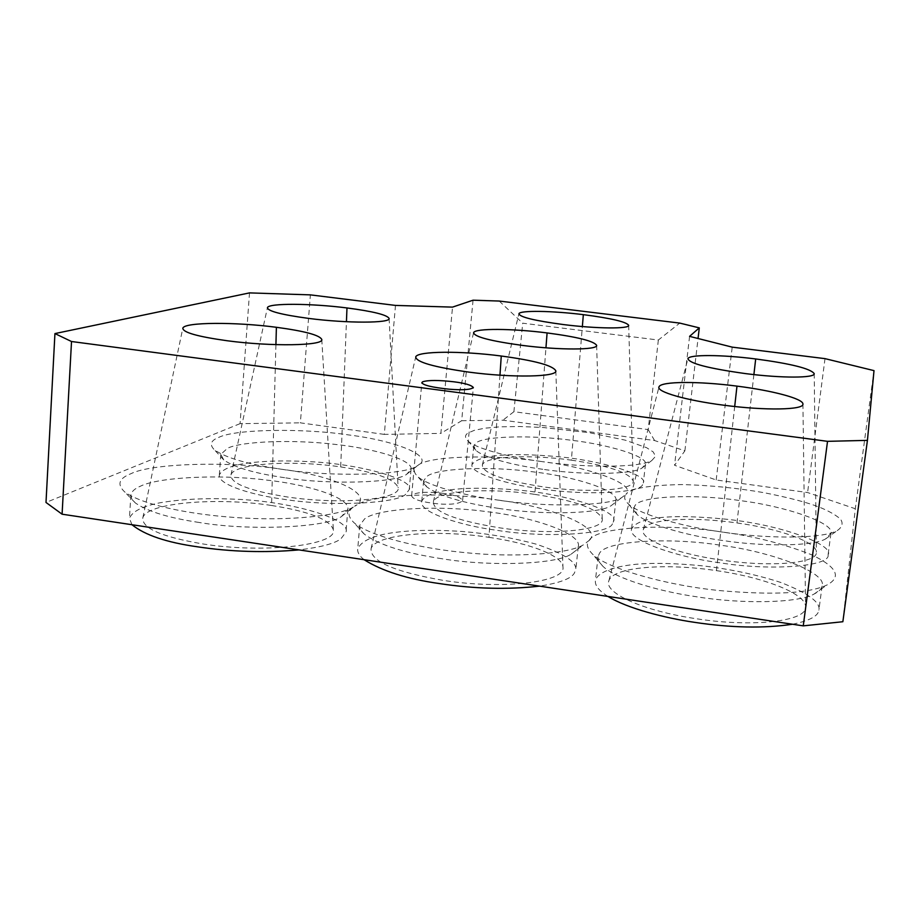 <?xml version="1.0" encoding="UTF-8"?>
<svg xmlns="http://www.w3.org/2000/svg" width="920" height="920" viewBox="0 0 920 920"><rect width="100%" height="100%" fill="white"/><g stroke="black" fill="none" stroke-linecap="round" stroke-linejoin="round"><path stroke-width="0.69" stroke-dasharray="4.6 3.45" d="M473.053 300.196L461.679 420.728L440.864 433.377L452.525 307.119M395.485 305.417L384.307 434.389L440.864 433.377M384.307 434.389L300.368 422.855L310.373 294.872M249.504 292.893L240.074 423.648L300.368 422.855M240.074 423.648L46 502.469M842.858 621.724L855.312 508.76L874 370.622M461.679 420.728L502.952 420.187L654.603 440.542L684.882 450.834L674.567 465.278L716.174 479.975L807.587 492.534L855.312 508.76M541.88 461.587C494.672 454.261 428.559 455.768 418.128 465.244C434.746 456.561 396.577 440.864 349.209 435.01C303.761 428.11 235.715 428.95 218.868 437.334C210.668 440.507 209.196 444.682 214.44 449.845C226.078 458.01 248.526 464.496 281.784 469.28C231.92 461.161 151.903 462.978 130.847 473.742C118.864 478.388 116.794 484.437 124.637 491.889C141.231 504.298 186.898 514.199 235.635 517.546C288.512 521.422 340.193 515.683 353.222 507.081L354.614 506.253C347.369 510.577 347.173 516.062 354.027 522.721C369.15 535.808 418.059 548.136 463.875 552.506C513.912 557.876 568.1 554.047 583.257 544.928L589.271 540.339C585.936 543.858 587.029 548.447 592.56 554.127C604.394 567.145 663.285 585.085 719.923 590.606C773.421 595.32 809.106 593.446 826.999 584.982C842.007 576.943 836.843 566.858 811.497 554.726C783.173 543.651 753.606 536.118 722.798 532.128C759.874 537.993 820.076 539.867 837.131 530.679C842.386 527.102 843.456 523.181 840.339 518.926C835.371 514.74 828.494 510.864 819.708 507.288C806.909 502.308 788.095 497.409 763.278 492.556C736.069 487.876 708.918 485.219 681.823 484.564C648.657 485.208 630.028 488.462 625.922 494.362C637.514 484.782 590.847 467.509 542.179 461.633L542.179 461.633C576.897 467.072 638.664 468.705 651.889 460.437L655.546 456.32L653.211 451.916L646.495 447.649L625.174 440.151L589.421 432.699L542.788 427.466L519.926 426.512L500.181 426.811L484.874 428.191L474.363 430.318L468.257 432.894C464.796 434.976 464.646 437.609 467.797 440.795C474.789 448.178 509.059 457.309 541.88 461.587M281.784 469.28C331.855 477.376 406.513 475.122 417.185 465.819L418.128 465.244C413.241 468.188 413.057 471.902 417.577 476.41C426.454 485.219 462.507 495.282 497.317 499.997C444.601 491.441 368.678 494.143 354.614 506.253C376.36 495.178 334.707 475.732 281.784 469.28M443.555 493.373C428.559 491.579 418.232 491.993 412.562 494.626L411.631 495.857C412.631 499.399 421.601 502.09 438.553 503.918C451.789 504.85 459.804 503.746 462.599 500.595C460.816 497.26 454.48 494.845 443.555 493.373M658.352 340.02L648.197 429.594L513.9 411.7L522.709 323.184L658.352 340.02L679.765 323.092M589.271 540.339C603.612 527.838 551.988 506.667 497.317 499.997C544.467 507.472 609.638 506.299 621.908 497.444L625.922 494.362C623.726 496.892 624.427 499.962 628.015 503.573C637.33 513.751 682.065 526.712 722.798 532.128C667 523.112 595.631 526.769 589.271 540.339M199.203 522.479C168.831 517.948 147.568 511.451 135.412 502.998L131.744 498.916L130.858 495.017C131.548 491.522 134.78 488.554 140.587 486.116C158.367 477.25 218.339 474.168 264.189 479.803C306.693 484.092 350.37 497.536 347.852 509.381L341.516 516.499C328.084 527.482 249.642 531.162 199.203 522.479M131.962 524.722L129.432 518.282C132.284 511.428 142.358 506.276 159.677 502.837C181.309 499.123 206.114 497.904 234.082 499.18C289.742 500.905 351.877 519.087 345.943 532.151L340.872 538.867C334.431 543.639 320.493 547.319 299.034 549.895M271.572 505.494C309.752 511.508 330.349 519.673 333.385 530.012C337.284 545.042 264.684 553.851 202.733 543.927C161.655 536.9 141.691 528.183 142.841 517.776C146.452 502.745 216.671 496.961 271.572 505.494L275.919 344.643M542.788 469.292C513.291 465.416 482.379 457.091 475.893 450.248L473.777 445.981L476.134 442.888C483.586 436.149 531.794 434.884 570.688 440.174C608.246 444.44 648.519 456.504 645.449 464.301L642.045 467.992C633.317 474.628 581.21 475.18 542.788 469.292M642.528 484.702C640.654 493.074 584.303 495.707 540.776 488.784C509.91 484.966 469.43 473.489 471.994 464.611C478.975 454.353 511.543 452.87 553.863 456.308C602.818 460.287 648.588 475.421 643.344 482.931L642.528 484.702M571.377 460.149C609.155 465.819 629.763 472.811 633.213 481.125C635.042 490.187 588.765 493.522 542.892 486.818C502.653 480.389 482.471 473.121 482.344 464.991C484.564 456.274 529.529 454.192 571.377 460.149L582.36 326.542M284.59 477.698C254.702 473.386 234.439 467.452 223.778 459.931L220.788 454.399L227.481 448.281C241.281 441.209 294.101 439.3 335.202 444.406C373.497 448.373 413.425 460.023 411.056 469.338L406.709 474.225C396.716 482.839 329.521 485.024 284.59 477.698M405.743 494.212C397.44 503.654 329.038 506.839 282.934 499.146C252.988 495.201 217.338 484.644 219.339 474.961C221.8 469.66 230.437 465.819 245.249 463.416C263.419 460.828 285.131 460.264 310.385 461.702C360.456 464.059 414.517 479.63 409.239 489.589L405.743 494.212M340.688 466.923C376.165 472.316 395.312 479.285 398.153 487.807C401.108 499.422 340.48 505.091 286.948 496.915C249.055 490.739 230.391 483.402 230.977 474.904C233.645 463.438 292.502 459.758 340.688 466.923L346.438 321.712M498.663 508.392C463.139 503.148 439.139 495.96 426.684 486.806L423.625 480.78L426.926 476.422C436.528 468.096 490.613 465.968 533.634 471.914C575.023 476.606 619.298 490.774 615.848 500.572L614.721 502.929L611.006 505.781C599.61 513.969 540.983 515.142 498.663 508.392M612.409 523.825C609.581 534.267 545.238 538.349 496.501 530.242C462.472 525.906 418.83 512.555 421.728 501.584C423.913 494.235 442.014 490.049 461.23 488.75C474.95 487.83 492.464 488.152 513.774 489.704C567.928 493.706 619.528 511.716 613.548 521.341L612.409 523.825M534.83 494.373C576.035 500.744 598.494 509.001 602.244 519.144C604.497 530.587 551.195 535.659 499.169 527.758C454.974 520.386 433.044 511.727 433.377 501.768C436.31 490.693 487.91 487.462 534.83 494.373L545.951 347.817M722.545 540.477C685.986 535.589 645.633 523.779 637.008 514.349L633.938 507.955L634.915 505.77C639.4 495.983 694.933 493.706 740.404 500.641C786.324 506.368 835.268 523.376 830.932 533.428L825.608 538.913C813.36 546.399 762.323 546.687 722.545 540.477M828.092 554.714L828.081 554.817C830.909 566.306 771.167 571.251 719.819 562.764C681.156 558.026 627.44 541.098 631.568 529.011C634.443 523.514 642.793 519.857 656.581 518.063C672.497 515.832 695.831 516.223 726.616 519.248C785.622 525.527 834.313 545.675 828.092 554.714M736.966 522.951C779.332 528.759 816.868 542.018 816.362 552.184C817.983 563.224 771.236 567.571 721.027 559.992C674.233 553.391 638.744 538.786 643.379 529.483C646.507 519.053 691.644 516.327 736.966 522.951L753.894 374.601M697.256 596.873C657.685 591.353 614.157 577.852 602.749 566.134C599.058 562.58 597.494 559.394 598.057 556.542L599.495 553.311C605.774 540.718 669.254 537.073 720.418 545.215C772.144 551.804 827.23 572.78 822.112 585.913L822.089 586.051C821.64 588.915 818.961 591.594 814.039 594.078C797.812 603.301 740.991 604.003 697.256 596.873M607.959 596.436C598.828 590.686 594.654 585.338 595.435 580.393C598.437 570.618 618.987 565.512 639.94 563.96C656.397 562.752 677.787 563.431 704.11 565.995C731.906 569.434 757.436 574.908 780.689 582.429C807.932 593.101 820.663 602.301 818.904 610.029L818.88 610.178C818.236 616.055 809.45 620.747 792.534 624.243M716.438 570.641C763.991 577.38 806.069 593.63 805.575 606.786C807.553 621.149 753.491 627.773 695.784 618.654C642.562 610.834 603.163 592.583 608.948 580.601C613.157 567.019 665.068 562.856 716.438 570.641L734.7 406.502M441.853 558.727C404.8 553.081 378.982 544.916 364.423 534.232C360.858 531.035 359.294 528.068 359.743 525.332L364.584 518.914C377.257 508.334 438.84 504.919 486.967 511.692C533.082 516.89 582.222 533.818 578.278 546.491L576.633 549.964L571.067 554.219C555.784 564.547 488.899 566.616 441.853 558.727M364.09 559.693C359.398 555.956 357.282 552.356 357.742 548.895C360.904 541.753 370.794 536.647 387.4 533.577C406.928 530.139 432.124 529.46 462.978 531.53C488.566 533.692 512.865 537.878 535.889 544.077C563.753 553.322 577.047 561.947 575.759 569.928L574.091 573.585C570.469 578.922 558.969 583.096 539.591 586.132M488.945 537.337C530.023 543.202 563.051 555.944 562.959 567.191C565.846 582.072 503.079 589.904 443.014 580.336C394.059 571.734 370.081 561.177 371.093 548.676C375.061 534.175 435.562 529.138 488.945 537.337L499.962 375.176M689.574 336.363L674.567 465.278M684.882 450.834L698.05 338.502M825.01 358.639L807.587 492.534M716.174 479.975L732.216 347.139M513.9 411.7L502.952 420.187M499.203 301.047L522.709 323.184M654.603 440.542L648.197 429.594M411.631 495.857L421.831 382.605M462.599 500.595L473.363 387.561M130.858 495.017L129.432 518.282M347.852 509.381L345.943 532.162M321.77 339.491L333.385 530.012M473.777 445.981L471.994 464.611M645.449 464.301L643.344 482.931M628.67 325.3L633.213 481.125M220.788 454.399L219.339 474.961M411.056 469.338L409.239 489.601M389.091 318.447L398.153 487.807M423.625 480.78L421.728 501.584M615.848 500.572L613.548 521.329M596.631 345.356L602.244 519.144M633.938 507.955L631.568 529.011M830.909 533.531L828.081 554.817M814.211 373.635L816.362 552.184M598.057 556.542L595.435 580.393M822.089 586.051L818.88 610.178M802.93 404.087L805.575 606.786M359.743 525.332L357.742 548.895M578.278 546.491L575.759 569.928M555.818 370.841L562.959 567.191M426.684 486.806L417.577 476.41M611.006 505.781L621.908 497.444M602.749 566.134L592.56 554.127M814.039 594.078L826.999 584.971M475.893 450.248L467.797 440.795M642.045 467.992L651.889 460.437M364.423 534.232L354.027 522.721M571.067 554.219L583.257 544.928M637.008 514.349L628.015 503.573M825.608 538.913L837.131 530.679M223.778 459.931L214.44 449.845M406.709 474.225L417.185 465.819M135.412 502.998L124.637 491.889M341.516 516.499L353.222 507.081M142.841 517.776L182.746 328.589M482.344 464.991L518.868 313.961M230.977 474.904L267.363 307.947M433.377 501.768L473.512 332.982M643.379 529.483L687.849 358.949M608.948 580.601L658.904 387.285M371.093 548.676L415.61 357.362"/><path stroke-width="1.38" d="M71.518 341.516L62.088 514.199L46 502.469L54.935 333.58L71.518 341.516L827.529 441.335L867.433 440.369L874 370.622L825.01 358.639L732.216 347.139L689.574 336.363L699.292 327.876L679.765 323.092L499.203 301.047L473.053 300.196L452.525 307.119L395.485 305.417L310.373 294.872L249.504 292.893L54.935 333.58M62.088 514.199L803.263 625.865L827.529 441.335M867.433 440.369L842.858 621.724L803.263 625.865M422.728 381.754L421.831 382.605C422.924 385.181 432.043 387.377 449.201 389.206C462.587 390.275 470.637 389.723 473.363 387.561C471.477 385.112 465.014 383.203 453.962 381.811C438.782 380.063 428.375 380.052 422.728 381.754M276.391 327.29C304.658 331.096 319.792 335.156 321.77 339.491C324.024 345.724 271.825 346.748 227.24 340.756C197.558 336.605 182.746 332.407 182.839 328.164C184.287 322.069 235.428 321.862 276.391 327.29L275.919 344.643M583.337 314.651C611.156 318.274 626.267 321.816 628.682 325.3C629.797 329.003 596.678 328.773 563.615 324.587C534.589 320.7 519.685 317.089 518.926 313.743C519.788 310.212 552.333 310.764 583.337 314.651L582.36 326.542M346.978 307.947C373.163 311.385 387.205 314.893 389.091 318.447C390.827 323.242 347.311 323.438 308.775 318.423C281.416 314.709 267.639 311.121 267.433 307.659C268.456 303.013 311.19 303.347 346.978 307.947L346.438 321.712M547.089 332.925C577.518 336.961 594.044 341.113 596.631 345.356C597.988 350.048 559.808 350.267 522.318 345.402C490.406 341.009 474.156 336.766 473.593 332.672C474.777 328.187 512.21 328.452 547.089 332.925L545.951 347.817M755.688 358.949C791.131 363.722 810.646 368.621 814.211 373.635C815.2 378.143 781.793 378.292 745.579 373.612C708.296 368.402 689.08 363.4 687.93 358.627C689.264 354.384 721.958 354.648 755.688 358.949L753.894 374.601M736.977 386.124C772.374 390.54 803.436 398.751 802.93 404.075C804.114 409.952 765.463 410.757 723.821 405.214C685.538 400.338 655.914 391.655 659.019 386.803C660.882 381.259 698.579 381.098 736.977 386.124L734.7 406.502M501.262 356.017C534.83 360.594 553.012 365.527 555.818 370.841C557.52 376.97 512.509 377.959 469.211 372.163C433.815 367.126 415.989 362.031 415.725 356.902C417.404 351.003 461.403 350.773 501.262 356.017L499.962 375.176M299.034 549.895C264.684 552.885 230.851 551.862 197.535 546.813C166.727 542.49 144.865 535.129 131.962 524.722M792.534 624.243C763.876 628.521 731.089 627.865 694.197 622.288C665.045 618.033 627.141 608.396 607.959 596.436M539.591 586.132C507.921 589.731 474.559 588.892 439.53 583.591C407.307 579.048 382.168 571.09 364.09 559.693M698.05 338.502L699.292 327.876"/></g></svg>
